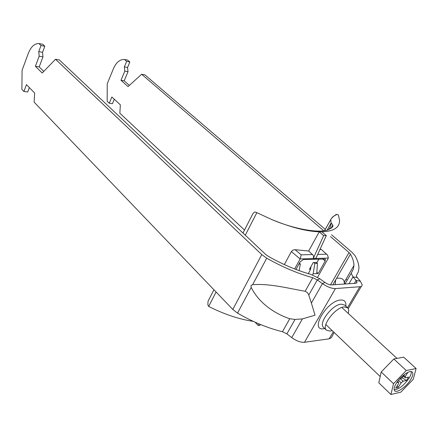 <?xml version="1.0" encoding="UTF-8"?>
<svg xmlns="http://www.w3.org/2000/svg" width="438" height="438" viewBox="0 0 438 438"><rect width="100%" height="100%" fill="white"/><g stroke="black" fill="none" stroke-linecap="round" stroke-linejoin="round"><path stroke-width="0.66" d="M348.27 313.422C348.982 310.81 348.741 308.921 347.548 307.766L344.246 306.912C335.36 307.202 320.983 326.151 326.48 330.225L330.06 331.095L332.157 330.58M55.517 59.272L261.765 254.588L266.72 258.19C282.39 267.054 297.736 273.558 312.77 277.697L317.309 279.926L322.423 283.616C327.306 286.95 331.643 288.604 335.437 288.576L360.682 286.666L361.75 286.08L362.226 284.886L360.354 281.169L356.105 280.479L357.025 282.318L355.787 283.282L331.413 284.919C329.524 284.924 327.361 284.098 324.941 282.444L319.85 278.776L310.816 274.352C296.898 270.498 282.696 264.475 268.209 256.285L265.74 254.494L59.344 59.94L55.517 59.272L42.212 73.009L35.407 66.291L39.201 66.915L43.773 71.399M344.613 284.032L344.482 281.858L344.016 280.95C342.959 278.623 340.49 277.73 336.603 278.283L335.689 279.871L335.174 284.662M354.413 283.375L356.105 280.479L352.99 276.86L351.205 273.296L353.329 269.156L353.942 265.516C353.959 262.127 352.793 258.338 350.449 254.144L349.015 252.518L330.531 236.629M360.354 281.169L357.227 277.561L356.318 275.765L358.3 271.971L358.936 268.138C358.946 264.426 357.654 260.276 355.054 255.688L352.179 252.447L331.561 234.779M347.252 280.112L345.889 279.433M333.345 331.719L329.162 338.826L331.369 337.709L334.167 332.502M329.162 338.826L304.498 342.275C300.676 342.538 296.427 340.988 291.757 337.627L286.879 333.882L282.466 331.714C267.64 328.095 252.666 321.897 237.538 313.121L232.808 309.463L34.115 102.147L34.646 93.048L26.455 84.622L23.898 91.487L27.682 92.007L29.335 87.584M311.385 303.058L315.048 315.201L302.39 318.902L295.02 319.444L289.753 318.727C275.507 314.073 259.077 303.468 251.198 287.41L250.979 285.483L252.638 284.7C269.863 283.304 289.403 288.609 305.16 291.265L307.071 292.349L308.478 294.248L311.385 303.058L322.423 283.616L324.941 282.444M23.898 91.487L21.9 89.401L22.081 70.294L28.235 53.556C30.956 46.751 34.514 43.417 38.911 43.548L42.71 44.26L44.813 46.242L42.535 52.325L42.973 56.863L39.201 66.915M44.813 46.242L41.013 45.536L38.911 43.548M41.013 45.536L38.736 51.646L42.535 52.325M38.736 51.646L39.174 56.201L42.973 56.863M39.174 56.201L35.407 66.291M325.242 229.364L144.852 74.816L141.649 74.257L323.797 230.842M127.54 67.496L124.348 66.926L126.659 61.369L129.851 61.961L127.54 67.496L128.016 71.673L124.184 80.827L120.992 80.307L128.044 86.598L141.649 74.257M124.184 80.827L129.347 85.415M128.016 71.673L124.819 71.12L120.992 80.307M124.348 66.926L124.819 71.12M129.851 61.961L127.677 60.099L124.485 59.502L126.659 61.369M114.291 99.245L112.435 103.691L109.248 103.253L107.168 101.304L107.25 83.735L113.524 68.47C116.294 62.273 119.946 59.283 124.485 59.502M244.513 230.065L119.853 113.196L120.351 104.852L111.854 96.984L109.248 103.253M396.445 383.047C394.09 386.874 393.499 389.464 394.671 390.827C396.861 393.329 406.114 386.918 410.444 379.976C412.859 376.105 413.467 373.472 412.262 372.07C410.116 369.595 400.775 376.034 396.445 383.047M394.14 389.809C398.75 389.42 403.666 385.654 408.878 378.514C410.745 375.563 411.528 373.264 411.227 371.61M398.547 380.168L401.104 382.943L398.137 387.553L397.282 385.643M403.831 375.437L405.21 376.549L407.915 372.344M398.137 387.553L395.7 388.106L398.673 383.48L398.547 382.21L396.735 382.604M399.461 379.089L400.721 378.821L402.79 377.069L404.466 374.452M398.547 382.21L397.66 381.301M400.485 378.87L403.152 381.202L406.453 380.474L401.947 377.676M403.382 376.149L405.32 377.835L408.616 377.123L406.453 380.474M401.104 382.943L403.152 381.202M405.32 377.835L405.21 376.549M400.825 392.163L413.231 379.363L416.1 368.522L406.289 370.526L393.51 383.693L390.915 394.49L400.825 392.163M416.1 368.522L403.71 357.173L393.833 358.979L381.197 371.982L378.804 382.812L390.915 394.49M393.51 383.693L381.197 371.982M406.289 370.526L393.833 358.979M305.029 272.639L301.224 271.379M310.526 269.266L309.452 269.315L313.241 262.515L317.046 262.378L318.902 259.055M299.608 263.342L299.521 263.008M317.561 277.281L328.374 258.086L327.613 255.146L321.038 249.217L319.904 249.6M321.038 249.217L327.613 255.146M332.77 225.099L330.843 228.559M330.986 219.159L332.524 217.04L336.187 214.45L337.085 214.472L338.41 214.959L339.57 220.434C339.636 227.546 333.745 231.341 321.892 231.828L326.294 235.622L315.946 258.261L313.296 258.343L313.575 256.591L313.126 255.184L308.67 251.018L319.253 231.817C306.343 231.357 290.487 227.251 271.691 219.509L256.86 212.665L255.299 212.08L254.232 212.249L252.896 213.695L242.986 233.043M253.29 321.372C239.153 319.28 224.278 314.303 208.663 306.452L216.082 292.009M245.28 235.206L256.86 212.665M291.363 251.598L293.022 250.054L295.059 249.693L301.224 254.834L300.134 258.951L291.363 251.598L284.328 264.568M308.67 251.018L295.059 249.693M328.374 258.086L300.134 258.951L294.643 268.954M295.968 269.469L300.101 261.957L303.211 259.548L325.341 259.055L325.177 261.092L318.191 273.515L313.154 273.772L312.54 274.894M255.025 322.165L258.212 325.45L260.062 325.242L260.5 324.525M259.126 323.95L258.212 325.45M313.154 273.772L314.867 263.495L313.761 262.499M311.073 266.408L310.46 269.622L308.325 273.646M316.356 262.406L317.462 263.402L314.867 263.495M318.191 273.515L316.822 272.272M328.582 229.709L330.049 227.596L330.876 225.181L331.101 223.046L330.723 219.597L324.563 230.727M213.936 289.77L208.017 301.322L207.88 304.957L208.663 306.452M337.085 214.472C334.413 215.376 332.294 217.084 330.723 219.597L324.481 230.744M313.296 258.343L323.66 235.622L319.253 231.817L321.892 231.828M317.462 263.402L316.729 273.586M299.428 263.178L300.364 264.037L299.099 270.629M298.924 264.092L300.364 264.037M296.269 268.927L296.099 269.518M323.66 235.622L326.294 235.622M347.548 307.766L344.564 305.029L341.257 304.164C332.36 304.415 318.043 323.315 323.567 327.416L326.48 330.225M335.689 279.871L332.853 284.82M349.015 252.518L330.493 284.875M350.449 254.144L336.603 278.283M357.227 277.561L352.99 276.86L348.993 283.736M359.773 286.813L347.482 307.706M345.812 306.173C346.299 301.902 344.575 299.844 340.633 300.008C326.732 300.621 309.064 331.413 323.906 328.719L324.766 328.577M335.437 288.576L304.498 342.275M302.39 318.902L291.757 337.627M266.72 258.19L252.638 284.7M261.765 254.588L232.808 309.463M251.198 287.41L237.538 313.121M312.77 277.697L305.16 291.265M289.753 318.727L282.466 331.714M295.02 319.444L286.879 333.882M319.85 278.776L317.309 279.926L308.817 294.982M317.703 254.418L326.228 254.199M301.224 254.834L312.606 254.544M325.177 261.092L322.751 258.935M357.025 282.318L356.587 283.068M344.482 284.038L344.016 280.95M353.942 265.516L344.482 281.858M351.205 273.296L344.996 284.005M361.334 286.397L348.215 308.653M341.837 307.487L396.992 358.404M325.828 324.525L380.195 376.538M327.142 230.18L331.095 223.041L331.741 223.544C332.617 225.346 335.453 226.216 327.591 230.049C317.605 233.339 292.83 228.658 271.691 219.509L271.691 219.509"/></g></svg>

